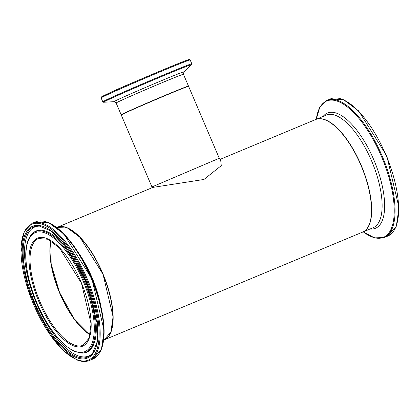 <?xml version="1.0" encoding="UTF-8"?>
<svg xmlns="http://www.w3.org/2000/svg" width="420" height="420" viewBox="0 0 420 420"><rect width="100%" height="100%" fill="white"/><g stroke="black" fill="none" stroke-linecap="round" stroke-linejoin="round"><path stroke-width="0.63" d="M220.542 159.196L315.656 119.532A60.989 24.192 67.4 0 1 361.463 166.509A60.989 24.192 67.4 0 1 362.607 232.113L104.249 339.848A60.989 24.192 67.4 0 1 104.15 339.89M152.922 187.394L203.941 179.466L221.272 165.648L220.589 159.201M57.204 227.315A60.989 24.192 67.4 0 1 57.304 227.267A60.989 24.192 67.4 0 1 103.11 274.244A60.989 24.192 67.4 0 1 104.249 339.848M151.804 188.024L151.946 186.953L219.261 158.251L188.591 86.331A36.593 0.683 156.9 0 0 154.66 100.06A36.593 0.683 156.9 0 0 121.27 115.043L151.951 186.963M50.946 240.896A58.06 23.032 -112.6 0 0 59.519 292.425A58.06 23.032 -112.6 0 0 90.095 334.777M111.431 330.246A60.743 24.098 -112.6 0 0 103.021 274.286A60.743 24.098 -112.6 0 0 69.179 228.926M90.137 334.609A57.818 22.937 67.4 0 1 59.609 292.388A57.818 22.937 67.4 0 1 51.093 240.986M188.491 86.32L188.496 86.105A36.593 0.683 156.9 0 0 149.877 101.84A36.593 0.683 156.9 0 0 121.175 114.817L121.338 114.965M186.643 60.979A47.67 0.892 156.9 0 0 138.899 80.047C112.975 90.941 100.385 96.894 101.131 97.913A48.4 0.903 -23.1 0 1 139.088 80.75A48.4 0.903 -23.1 0 1 190.166 59.934L191.825 63.819A48.4 0.903 156.9 0 0 140.742 84.63A48.4 0.903 156.9 0 0 102.785 101.798L103.572 102.254A47.917 0.898 -23.1 0 1 141.078 85.244A47.917 0.898 -23.1 0 1 191.609 64.706L183.939 71.878A38.036 0.714 156.9 0 0 143.829 88.179A38.036 0.714 156.9 0 0 114.056 101.682L116.135 103A36.593 0.683 -23.1 0 1 144.837 90.022A36.593 0.683 -23.1 0 1 183.451 74.288L188.496 86.105M190.166 59.934L189.488 59.477L187.814 59.908C179.645 62.879 163.338 69.589 138.899 80.047A47.67 0.892 156.9 0 0 104.323 96.091M50.93 240.886A57.818 22.937 -112.6 0 0 59.404 292.472A57.818 22.937 -112.6 0 0 90.095 334.793M73.642 344.788A57.818 22.937 67.4 0 1 35.773 290.608A57.818 22.937 67.4 0 1 38.477 238.555L47.843 239.253L59.462 247.931L81.49 283.264L91.088 323.773L89.082 338.137L82.982 345.282A57.818 22.937 67.4 0 1 73.642 344.788M57.099 227.357A60.989 24.192 67.4 0 1 102.9 274.334A60.989 24.192 67.4 0 1 104.045 339.932L110.901 332.01L113.075 316.769L103.037 274.276L79.91 237.242L67.552 228.06L56.7 227.519M101.141 307.556A60.989 24.192 -112.6 0 0 78.057 252.2M73.185 345.718A58.548 23.226 -112.6 0 0 78.01 275.41A58.548 23.226 -112.6 0 0 29.132 255.407A58.548 23.226 -112.6 0 0 73.185 345.718M74.503 351.104A64.433 25.562 67.4 0 1 26.019 251.706A64.433 25.562 67.4 0 1 79.811 273.725A64.433 25.562 67.4 0 1 74.503 351.104M76.55 359.483A73.6 29.195 67.4 0 1 21.168 245.952A73.6 29.195 67.4 0 1 82.614 271.1A73.6 29.195 67.4 0 1 76.55 359.483M89.339 360.523A74.33 29.489 -112.6 0 0 87.948 280.57A74.33 29.489 -112.6 0 0 32.12 223.314L24.313 231.446L21 246.598L28.235 290.393L50.18 334.94L63.693 350.873L76.892 359.903C81.533 361.804 85.68 362.008 89.339 360.523L92.915 359.032A74.33 29.489 67.4 0 0 91.523 279.08A74.33 29.489 67.4 0 0 35.695 221.823L48.683 222.673L63.788 233.872L91.933 278.911L104.123 330.598L101.451 349.209L92.915 359.032M76.052 357.457A71.384 28.319 -112.6 0 0 81.937 271.735A71.384 28.319 -112.6 0 0 22.339 247.343A71.384 28.319 -112.6 0 0 76.052 357.457M99.986 352.055A73.852 29.295 -112.6 0 0 91.927 278.911A73.852 29.295 -112.6 0 0 45.628 221.708M81.732 353.089A65.352 25.925 -112.6 0 0 84.583 281.972A65.352 25.925 -112.6 0 0 32.051 233.956C27.221 239.001 25.163 247.69 25.872 260.027C26.749 273.147 30.319 287.254 36.572 302.348C47.969 328.282 60.764 344.72 74.96 351.661L82.619 353.073A65.688 26.061 -112.6 0 0 85.486 281.594A65.688 26.061 -112.6 0 0 32.687 233.331L32.051 233.956M76.325 356.459A70.508 27.972 67.4 0 1 27.993 283.406A70.508 27.972 67.4 0 1 39.491 226.102L50.726 230.843L63.305 242.634L86.173 281.311L97.555 324.77L97.083 342.011L92.542 353.33A70.508 27.972 67.4 0 1 76.325 356.459M40.099 226.175A69.904 27.731 -112.6 0 0 29.51 283.7A69.904 27.731 -112.6 0 0 77.238 355.472A69.904 27.731 -112.6 0 0 92.92 352.842M315.404 119.653L326.282 115.101A60.989 24.192 67.4 0 1 372.083 162.083A60.989 24.192 67.4 0 1 373.228 227.682L362.812 232.024A60.989 24.192 -112.6 0 0 361.667 166.425A60.989 24.192 -112.6 0 0 315.866 119.448A60.989 24.192 -112.6 0 0 315.761 119.49M387.791 236.066L396.322 226.244L399 207.632L386.804 155.941L358.664 110.906L343.555 99.708L330.572 98.858A74.33 29.489 67.4 0 1 386.395 156.114A74.33 29.489 67.4 0 1 387.791 236.066L384.216 237.557A74.33 29.489 -112.6 0 0 382.82 157.605A74.33 29.489 -112.6 0 0 326.996 100.349A74.33 29.489 -112.6 0 0 326.445 100.595M316.302 119.264A73.852 29.295 67.4 0 1 326.051 101.278A73.852 29.295 67.4 0 1 389.051 177.839A73.852 29.295 67.4 0 1 363.248 231.845M370.088 228.995A62.433 24.77 -112.6 0 0 376.593 166.792A62.433 24.77 -112.6 0 0 327.012 113.248A62.433 24.77 -112.6 0 0 323.137 116.414M57.304 227.267L152.911 187.399M116.135 103L121.175 114.817M101.131 97.913L102.785 101.798M191.825 63.819L191.609 64.706M114.056 101.682L103.572 102.254M183.939 71.878L183.451 74.288M51.004 240.928L51.13 263.902L59.54 292.42L73.883 318.46L90.111 334.714M103.645 340.1L104.045 339.932M32.12 223.314L35.695 221.823M330.572 98.858L326.419 100.606L319.741 107.378L316.265 119.28M384.216 237.557L374.477 237.867L363.211 231.861M219.261 158.246L220.678 159.201"/></g></svg>
